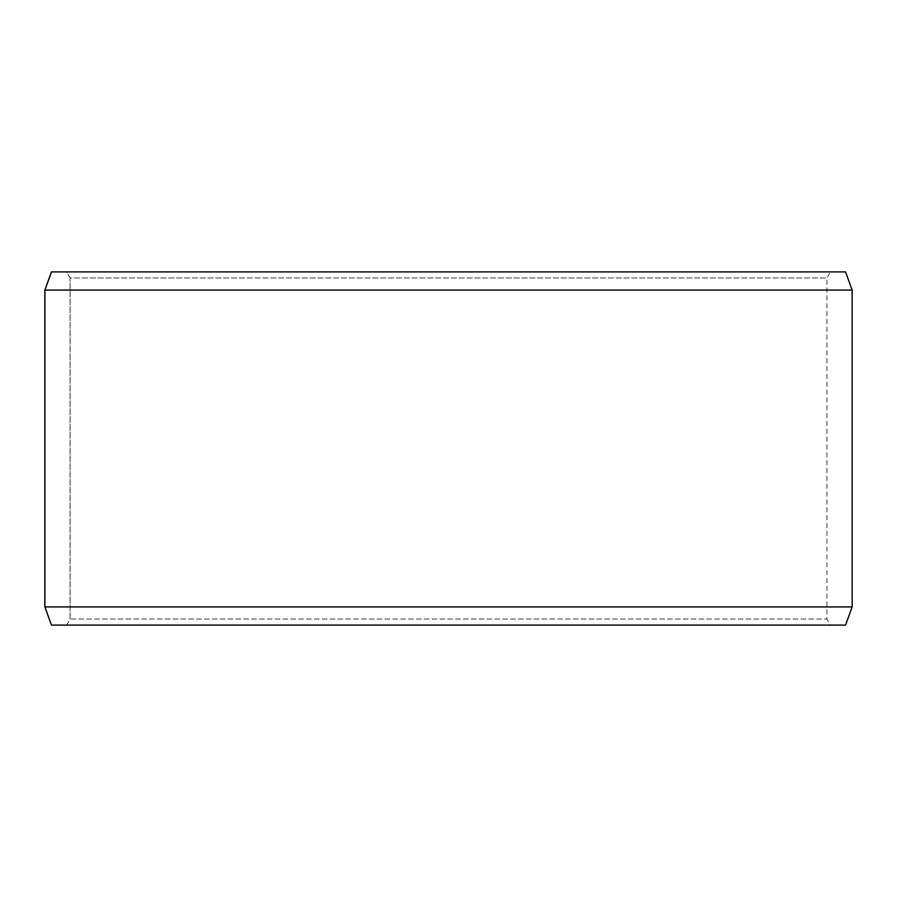 <?xml version="1.0" encoding="UTF-8"?>
<svg xmlns="http://www.w3.org/2000/svg" width="897" height="897" viewBox="0 0 897 897"><rect width="100%" height="100%" fill="white"/><g stroke="black" fill="none" stroke-linecap="round" stroke-linejoin="round"><path stroke-width="0.67" stroke-dasharray="4.49 3.36" d="M830.42 625.097L51.521 625.097L830.42 625.097L826.922 619.042L826.922 277.958L70.134 277.958L66.636 271.903L51.521 271.903L830.42 271.903L66.636 271.903M66.58 625.097L70.078 619.042L826.922 619.042L70.134 619.042L70.134 277.958M66.636 625.097L70.134 619.042M51.465 625.097L845.535 625.097M44.85 606.933L852.15 606.933M44.85 290.067L852.15 290.067M51.465 271.903L845.535 271.903M70.078 619.042L70.078 277.958L826.922 277.958L830.42 271.903M70.078 277.958L66.58 271.903"/><path stroke-width="1.35" d="M51.521 625.097L845.535 625.097L852.15 606.933L852.15 290.067L845.535 271.903L51.465 271.903L44.85 290.067L44.85 606.933L51.465 625.097L44.906 606.933L44.906 290.067L51.521 271.903M852.15 290.067L44.906 290.067M852.15 606.933L44.906 606.933"/></g></svg>
